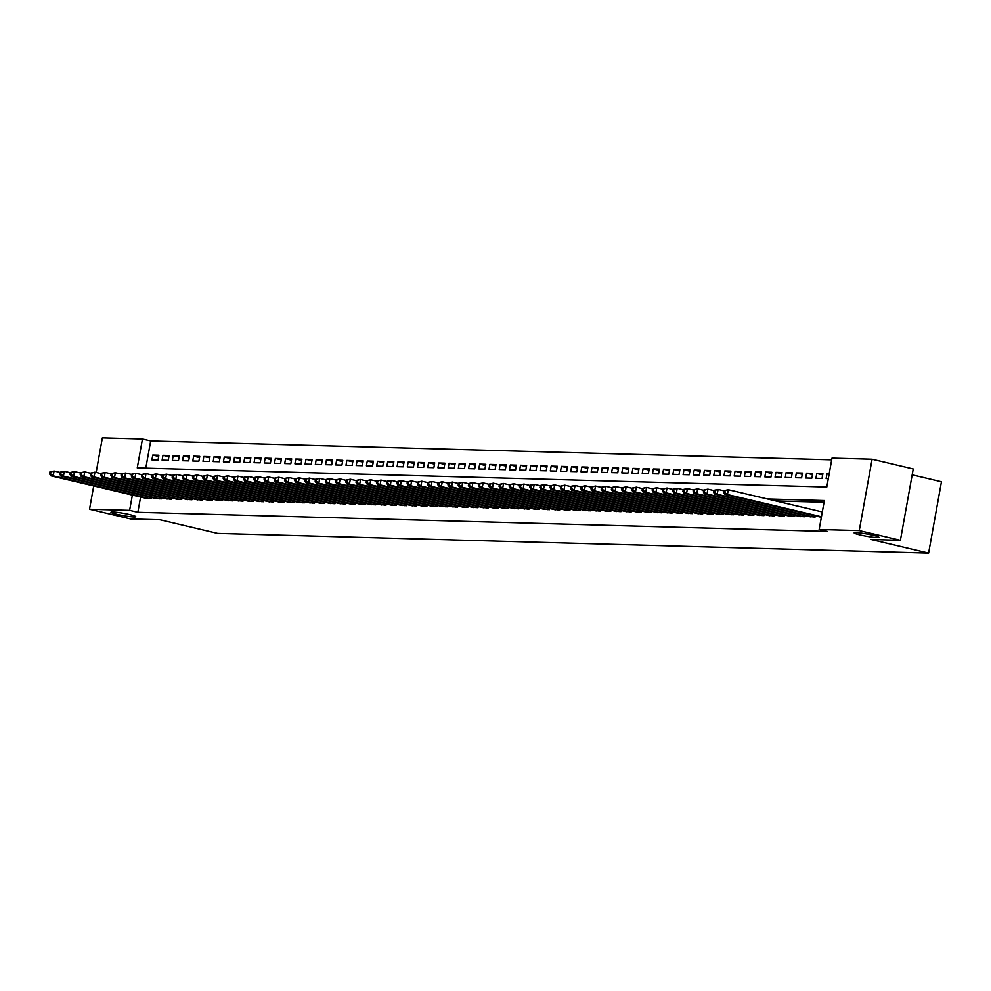 <?xml version="1.0" encoding="UTF-8"?>
<svg xmlns="http://www.w3.org/2000/svg" width="991" height="991" viewBox="0 0 991 991"><rect width="100%" height="100%" fill="white"/><g stroke="black" fill="none" stroke-linecap="round" stroke-linejoin="round"><path stroke-width="1.49" d="M860.002 534.905A12.598 1.14 10.2 0 1 854.155 532.848A12.598 1.14 10.2 0 1 860.609 533.009A12.598 1.14 10.2 0 1 873.083 535.264A12.598 1.14 10.2 0 1 878.943 537.308A12.598 1.14 10.2 0 1 872.476 537.159A12.598 1.14 10.2 0 1 860.002 534.905M116.839 514.292A12.598 1.14 10.2 0 1 110.98 512.236A12.598 1.14 10.2 0 1 117.446 512.397A12.598 1.14 10.2 0 1 129.92 514.651A12.598 1.14 10.2 0 1 135.767 516.695A12.598 1.14 10.2 0 1 129.313 516.546A12.598 1.14 10.2 0 1 116.839 514.292M912.178 474.838L941.45 481.762L928.617 553.114L217.624 533.393L160.034 519.779L130.663 518.962L89.524 509.238L93.724 485.949M96.152 472.434L102.37 437.886L142.469 439.001L137.254 467.925L826.791 487.052L832.006 458.115L872.092 459.229L859.259 530.581L819.161 529.479L824.363 500.542L767.418 498.969M831.697 459.824L150.694 440.945L142.469 439.001M859.259 530.581L900.398 540.318L913.231 468.966L872.092 459.229M819.247 516.782L821.366 517.203M809.028 516.497L815.097 517.029L815.308 515.853M798.808 516.212L804.878 516.745L805.088 515.568M788.601 515.927L794.658 516.46L794.869 515.283M778.381 515.654L784.451 516.175L784.661 514.998M768.161 515.37L774.231 515.89L774.442 514.713M757.954 515.085L764.011 515.605L764.222 514.428M747.734 514.8L753.804 515.332L754.015 514.156M737.515 514.515L743.584 515.047L743.795 513.871M727.307 514.23L733.365 514.763L733.588 513.586M717.088 513.945L723.157 514.478L723.368 513.301M706.88 513.66L712.938 514.193L713.148 513.016M696.661 513.388L702.718 513.908L702.941 512.731M686.441 513.103L692.511 513.623L692.721 512.446M676.234 512.818L682.291 513.338L682.502 512.174M666.014 512.533L672.084 513.065L672.294 511.889M655.794 512.248L661.864 512.781L662.075 511.604M645.587 511.963L651.644 512.496L651.855 511.319M635.367 511.678L641.437 512.211L641.648 511.034M625.148 511.393L631.217 511.926L631.428 510.749M614.94 511.121L620.998 511.641L621.208 510.464M604.721 510.836L610.79 511.356L611.001 510.179M594.501 510.551L600.571 511.071L600.781 509.907M584.294 510.266L590.351 510.799L590.562 509.622M574.074 509.981L580.144 510.514L580.354 509.337M563.854 509.696L569.924 510.229L570.135 509.052M553.647 509.411L559.704 509.944L559.915 508.767M543.427 509.126L549.497 509.659L549.708 508.482M533.208 508.854L539.277 509.374L539.488 508.197M523 508.569L529.058 509.089L529.268 507.912M512.781 508.284L518.85 508.804L519.061 507.64M502.573 507.999L508.631 508.532L508.841 507.355M492.354 507.714L498.411 508.247L498.634 507.07M482.134 507.429L488.204 507.962L488.414 506.785M471.927 507.144L477.984 507.677L478.195 506.5M461.707 506.872L467.764 507.392L467.987 506.215M451.487 506.587L457.557 507.107L457.768 505.93M441.28 506.302L447.337 506.822L447.548 505.645M431.06 506.017L437.13 506.55L437.341 505.373M420.841 505.732L426.91 506.265L427.121 505.088M410.633 505.447L416.691 505.98L416.901 504.803M400.414 505.162L406.483 505.695L406.694 504.518M390.194 504.877L396.264 505.41L396.474 504.233M379.987 504.605L386.044 505.125L386.255 503.948M369.767 504.32L375.837 504.84L376.047 503.663M359.547 504.035L365.617 504.555L365.828 503.378M349.34 503.75L355.397 504.283L355.608 503.106M339.12 503.465L345.19 503.998L345.401 502.821M328.901 503.18L334.97 503.713L335.181 502.536M318.693 502.895L324.751 503.428L324.961 502.251M308.474 502.61L314.543 503.143L314.754 501.966M298.254 502.338L304.324 502.858L304.534 501.681M288.047 502.053L294.104 502.573L294.315 501.396M277.827 501.768L283.897 502.288L284.107 501.112M267.62 501.483L273.677 502.016L273.888 500.839M257.4 501.198L263.457 501.731L263.68 500.554M247.18 500.913L253.25 501.446L253.461 500.269M236.973 500.628L243.03 501.161L243.241 499.984M226.753 500.344L232.823 500.876L233.034 499.699M216.534 500.071L222.603 500.591L222.814 499.414M206.326 499.786L212.384 500.306L212.594 499.13M196.107 499.501L202.176 500.021L202.387 498.845M185.887 499.216L191.957 499.749L192.167 498.572M175.68 498.931L181.737 499.464L181.948 498.287M165.46 498.646L171.53 499.179L171.74 498.002M155.24 498.362L161.31 498.894L161.521 497.717M158.684 456.442L152.775 455.055L158.907 455.216L158.04 460.035L151.908 459.874L152.775 455.055M168.891 456.727L162.982 455.327L169.114 455.501L168.247 460.32L162.115 460.158L162.982 455.327M179.111 457.012L173.202 455.612L179.334 455.786L178.467 460.604L172.335 460.443L173.202 455.612M189.331 457.297L183.422 455.897L189.541 456.071L188.674 460.889L182.555 460.716L183.422 455.897M199.538 457.582L193.629 456.182L199.761 456.356L198.894 461.174L192.762 461.001L193.629 456.182M209.758 457.867L203.849 456.467L209.981 456.64L209.113 461.459L202.982 461.286L203.849 456.467M219.977 458.152L214.068 456.752L220.188 456.925L219.321 461.744L213.201 461.571L214.068 456.752M230.185 458.424L224.276 457.037L230.407 457.198L229.54 462.029L223.409 461.856L224.276 457.037M240.404 458.709L234.495 457.322L240.627 457.483L239.76 462.301L233.628 462.14L234.495 457.322M250.624 458.994L244.715 457.594L250.834 457.768L249.967 462.586L243.848 462.425L244.715 457.594M260.831 459.279L254.922 457.879L261.054 458.053L260.187 462.871L254.055 462.698L254.922 457.879M271.051 459.564L265.142 458.164L271.274 458.338L270.407 463.156L264.275 462.983L265.142 458.164M281.271 459.849L275.362 458.449L281.481 458.622L280.614 463.441L274.495 463.268L275.362 458.449M291.478 460.134L285.569 458.734L291.701 458.907L290.834 463.726L284.702 463.553L285.569 458.734M301.698 460.419L295.789 459.019L301.921 459.192L301.053 464.011L294.922 463.838L295.789 459.019M311.905 460.691L306.008 459.304L312.128 459.465L311.261 464.296L305.129 464.122L306.008 459.304M322.125 460.976L316.216 459.589L322.348 459.75L321.48 464.568L315.349 464.407L316.216 459.589M332.344 461.261L326.435 459.861L332.567 460.035L331.7 464.853L325.568 464.692L326.435 459.861M342.552 461.546L336.643 460.146L342.775 460.32L341.907 465.138L335.776 464.965L336.643 460.146M352.771 461.831L346.862 460.431L352.994 460.604L352.127 465.423L345.995 465.25L346.862 460.431M362.991 462.116L357.082 460.716L363.214 460.889L362.347 465.708L356.215 465.535L357.082 460.716M373.198 462.401L367.289 461.001L373.421 461.174L372.554 465.993L366.422 465.82L367.289 461.001M383.418 462.686L377.509 461.286L383.641 461.447L382.774 466.278L376.642 466.104L377.509 461.286M393.638 462.958L387.729 461.571L393.861 461.732L392.981 466.563L386.862 466.389L387.729 461.571M403.845 463.243L397.936 461.856L404.068 462.017L403.201 466.835L397.069 466.674L397.936 461.856M414.065 463.528L408.156 462.128L414.288 462.301L413.42 467.12L407.289 466.959L408.156 462.128M424.284 463.813L418.375 462.413L424.495 462.586L423.628 467.405L417.508 467.232L418.375 462.413M434.492 464.098L428.583 462.698L434.715 462.871L433.847 467.69L427.716 467.517L428.583 462.698M444.711 464.383L438.802 462.983L444.934 463.156L444.067 467.975L437.935 467.802L438.802 462.983M454.931 464.668L449.022 463.268L455.142 463.441L454.274 468.26L448.155 468.086L449.022 463.268M465.138 464.952L459.229 463.553L465.361 463.714L464.494 468.545L458.362 468.371L459.229 463.553M475.358 465.225L469.449 463.838L475.581 463.999L474.714 468.83L468.582 468.656L469.449 463.838M485.578 465.51L479.669 464.122L485.788 464.284L484.921 469.102L478.802 468.941L479.669 464.122M495.785 465.795L489.876 464.395L496.008 464.568L495.141 469.387L489.009 469.226L489.876 464.395M506.005 466.08L500.096 464.68L506.228 464.853L505.36 469.672L499.229 469.499L500.096 464.68M516.224 466.365L510.315 464.965L516.435 465.138L515.568 469.957L509.448 469.784L510.315 464.965M526.432 466.65L520.523 465.25L526.655 465.423L525.787 470.242L519.656 470.068L520.523 465.25M536.651 466.934L530.742 465.535L536.874 465.708L536.007 470.527L529.875 470.353L530.742 465.535M546.859 467.219L540.962 465.82L547.082 465.981L546.214 470.812L540.083 470.638L540.962 465.82M557.078 467.492L551.169 466.104L557.301 466.265L556.434 471.097L550.302 470.923L551.169 466.104M567.298 467.777L561.389 466.377L567.521 466.55L566.654 471.369L560.522 471.208L561.389 466.377M577.505 468.062L571.596 466.662L577.728 466.835L576.861 471.654L570.729 471.493L571.596 466.662M587.725 468.347L581.816 466.947L587.948 467.12L587.081 471.939L580.949 471.766L581.816 466.947M597.945 468.632L592.036 467.232L598.168 467.405L597.3 472.224L591.169 472.05L592.036 467.232M608.152 468.916L602.243 467.517L608.375 467.69L607.508 472.509L601.376 472.335L602.243 467.517M618.372 469.201L612.463 467.802L618.595 467.975L617.727 472.794L611.596 472.62L612.463 467.802M628.591 469.486L622.682 468.086L628.814 468.248L627.935 473.079L621.815 472.905L622.682 468.086M638.799 469.759L632.89 468.371L639.022 468.532L638.154 473.364L632.023 473.19L632.89 468.371M649.018 470.044L643.109 468.644L649.241 468.817L648.374 473.636L642.242 473.475L643.109 468.644M659.238 470.329L653.329 468.929L659.449 469.102L658.581 473.921L652.462 473.76L653.329 468.929M669.445 470.614L663.536 469.214L669.668 469.387L668.801 474.206L662.669 474.032L663.536 469.214M679.665 470.898L673.756 469.499L679.888 469.672L679.021 474.491L672.889 474.317L673.756 469.499M689.885 471.183L683.976 469.784L690.095 469.957L689.228 474.776L683.109 474.602L683.976 469.784M700.092 471.468L694.183 470.068L700.315 470.242L699.448 475.061L693.316 474.887L694.183 470.068M710.312 471.753L704.403 470.353L710.535 470.514L709.667 475.346L703.536 475.172L704.403 470.353M720.531 472.026L714.622 470.638L720.742 470.799L719.875 475.63L713.755 475.457L714.622 470.638M730.739 472.311L724.83 470.911L730.962 471.084L730.094 475.903L723.963 475.742L724.83 470.911M740.958 472.596L735.049 471.196L741.181 471.369L740.314 476.188L734.182 476.027L735.049 471.196M751.178 472.88L745.269 471.481L751.389 471.654L750.521 476.473L744.402 476.299L745.269 471.481M761.385 473.165L755.476 471.766L761.608 471.939L760.741 476.758L754.609 476.584L755.476 471.766M771.605 473.45L765.696 472.05L771.828 472.224L770.961 477.043L764.829 476.869L765.696 472.05M781.812 473.735L775.916 472.335L782.035 472.509L781.168 477.328L775.036 477.154L775.916 472.335M792.032 474.008L786.123 472.62L792.255 472.781L791.388 477.612L785.256 477.439L786.123 472.62M802.252 474.293L796.343 472.905L802.475 473.066L801.608 477.885L795.476 477.724L796.343 472.905M812.459 474.578L806.55 473.178L812.682 473.351L811.815 478.17L805.683 478.009L806.55 473.178M822.679 474.862L816.77 473.463L822.902 473.636L822.035 478.455L815.903 478.294L816.77 473.463M150.694 440.945L145.788 468.161M829.182 473.809L826.99 473.748L826.122 478.566L828.315 478.628M140.598 497.036L137.848 512.297L827.386 531.424L819.161 529.479M824.066 502.251L775.643 500.913M145.033 498.077L151.09 498.609L151.301 497.432M900.398 540.318L871.027 539.5L928.617 553.114M137.848 512.297L129.623 510.353L89.524 509.238M132.373 495.091L129.623 510.353M829.095 474.255L826.99 473.748M49.897 471.902L49.55 473.834L50.566 473.859L50.913 471.939L49.897 471.902L54.084 471.01L53.217 475.841L149.307 498.56M50.566 473.859L53.217 475.841L50.665 475.767L146.755 498.485M50.913 471.939L54.084 471.01L60.067 472.434M49.55 473.834L50.665 475.767M60.117 472.187L59.77 474.119L60.785 474.144L61.132 472.224L60.117 472.187L64.304 471.295L63.436 476.126L159.526 498.845M60.785 474.144L63.436 476.126L60.872 476.052L156.962 498.77M61.132 472.224L64.304 471.295L70.287 472.719M59.77 474.119L60.872 476.052M70.324 472.472L69.977 474.404L71.005 474.429L71.352 472.496L70.324 472.472L74.511 471.58L73.644 476.398L169.734 499.13M71.005 474.429L73.644 476.398L71.092 476.337L167.182 499.055M71.352 472.496L74.511 471.58L80.494 472.992M69.977 474.404L71.092 476.337M80.544 472.757L80.197 474.689L81.212 474.714L81.559 472.781L80.544 472.757L84.731 471.865L83.863 476.683L179.953 499.414M81.212 474.714L83.863 476.683L81.312 476.621L177.401 499.34M81.559 472.781L84.731 471.865L90.714 473.277M80.197 474.689L81.312 476.621M90.763 473.041L90.416 474.974L91.432 474.999L91.779 473.066L90.763 473.041L94.95 472.15L94.083 476.968L190.173 499.699M91.432 474.999L94.083 476.968L91.519 476.894L187.609 499.625M91.779 473.066L94.95 472.15L100.933 473.562M90.416 474.974L91.519 476.894M100.971 473.326L100.624 475.246L101.652 475.284L101.999 473.351L100.971 473.326L105.157 472.434L104.29 477.253L200.38 499.972M101.652 475.284L104.29 477.253L101.739 477.179L197.828 499.91M101.999 473.351L105.157 472.434L111.141 473.847M100.624 475.246L101.739 477.179M111.19 473.611L110.843 475.531L111.859 475.569L112.206 473.636L111.19 473.611L115.377 472.719L114.51 477.538L210.6 500.257M111.859 475.569L114.51 477.538L111.958 477.464L208.048 500.195M112.206 473.636L115.377 472.719L121.36 474.132M110.843 475.531L111.958 477.464M121.41 473.896L121.063 475.816L122.079 475.841L122.426 473.921L121.41 473.896L125.597 473.004L124.73 477.823L220.82 500.542M122.079 475.841L124.73 477.823L122.166 477.749L218.255 500.467M122.426 473.921L125.597 473.004L131.58 474.416M121.063 475.816L122.166 477.749M131.617 474.169L131.27 476.101L132.298 476.126L132.645 474.206L131.617 474.169L135.804 473.277L134.937 478.108L231.027 500.827M132.298 476.126L134.937 478.108L132.385 478.034L228.475 500.752M132.645 474.206L135.804 473.277L141.787 474.701M131.27 476.101L132.385 478.034M141.837 474.454L141.49 476.386L142.506 476.411L142.853 474.491L141.837 474.454L146.024 473.562L145.157 478.393L241.247 501.112M142.506 476.411L145.157 478.393L142.605 478.319L238.695 501.037M142.853 474.491L146.024 473.562L152.007 474.986M141.49 476.386L142.605 478.319M152.057 474.739L151.71 476.671L152.725 476.696L153.072 474.763L152.057 474.739L156.244 473.847L155.364 478.665L251.454 501.396M152.725 476.696L155.364 478.665L152.812 478.603L248.902 501.322M153.072 474.763L156.244 473.847L162.227 475.259M151.71 476.671L152.812 478.603M162.264 475.023L161.917 476.956L162.945 476.981L163.292 475.048L162.264 475.023L166.451 474.132L165.584 478.95L261.674 501.681M162.945 476.981L165.584 478.95L163.032 478.888L259.122 501.607M163.292 475.048L166.451 474.132L172.434 475.544M161.917 476.956L163.032 478.888M172.484 475.308L172.137 477.241L173.152 477.266L173.499 475.333L172.484 475.308L176.671 474.416L175.803 479.235L271.893 501.966M173.152 477.266L175.803 479.235L173.252 479.161L269.341 501.892M173.499 475.333L176.671 474.416L182.654 475.829M172.137 477.241L173.252 479.161M182.691 475.593L182.344 477.513L183.372 477.551L183.719 475.618L182.691 475.593L186.878 474.701L186.011 479.52L282.101 502.239M183.372 477.551L186.011 479.52L183.459 479.446L279.549 502.177M183.719 475.618L186.878 474.701L192.873 476.114M182.344 477.513L183.459 479.446M192.911 475.878L192.564 477.798L193.592 477.835L193.939 475.903L192.911 475.878L197.098 474.986L196.23 479.805L292.32 502.524M193.592 477.835L196.23 479.805L193.679 479.731L289.768 502.462M193.939 475.903L197.098 474.986L203.081 476.398M192.564 477.798L193.679 479.731M203.13 476.163L202.783 478.083L203.799 478.108L204.146 476.188L203.13 476.163L207.317 475.271L206.45 480.09L302.54 502.809M203.799 478.108L206.45 480.09L203.898 480.016L299.988 502.734M204.146 476.188L207.317 475.271L213.3 476.683M202.783 478.083L203.898 480.016M213.338 476.436L212.991 478.368L214.019 478.393L214.366 476.473L213.338 476.436L217.524 475.544L216.657 480.375L312.747 503.094M214.019 478.393L216.657 480.375L214.106 480.301L310.195 503.019M214.366 476.473L217.524 475.544L223.52 476.968M212.991 478.368L214.106 480.301M223.557 476.721L223.21 478.653L224.239 478.678L224.585 476.758L223.557 476.721L227.744 475.829L226.877 480.66L322.967 503.378M224.239 478.678L226.877 480.66L224.325 480.585L320.415 503.304M224.585 476.758L227.744 475.829L233.727 477.253M223.21 478.653L224.325 480.585M233.777 477.005L233.43 478.938L234.446 478.963L234.793 477.03L233.777 477.005L237.964 476.114L237.097 480.932L333.187 503.663M234.446 478.963L237.097 480.932L234.545 480.87L330.635 503.589M234.793 477.03L237.964 476.114L243.947 477.526M233.43 478.938L234.545 480.87M243.984 477.29L243.637 479.223L244.666 479.248L245.012 477.315L243.984 477.29L248.171 476.398L247.304 481.217L343.394 503.948M244.666 479.248L247.304 481.217L244.752 481.155L340.842 503.874M245.012 477.315L248.171 476.398L254.167 477.811M243.637 479.223L244.752 481.155M254.204 477.575L253.857 479.508L254.873 479.533L255.232 477.6L254.204 477.575L258.391 476.683L257.524 481.502L353.614 504.233M254.873 479.533L257.524 481.502L254.972 481.428L351.062 504.159M255.232 477.6L258.391 476.683L264.374 478.096M253.857 479.508L254.972 481.428M264.424 477.86L264.077 479.78L265.093 479.817L265.439 477.885L264.424 477.86L268.611 476.968L267.743 481.787L363.833 504.506M265.093 479.817L267.743 481.787L265.192 481.713L361.269 504.444M265.439 477.885L268.611 476.968L274.594 478.38M264.077 479.78L265.192 481.713M274.631 478.145L274.284 480.065L275.312 480.102L275.659 478.17L274.631 478.145L278.818 477.253L277.951 482.072L374.041 504.791M275.312 480.102L277.951 482.072L275.399 481.998L371.489 504.729M275.659 478.17L278.818 477.253L284.801 478.665M274.284 480.065L275.399 481.998M284.851 478.418L284.504 480.35L285.519 480.375L285.866 478.455L284.851 478.418L289.038 477.538L288.17 482.357L384.26 505.076M285.519 480.375L288.17 482.357L285.619 482.283L381.708 505.001M285.866 478.455L289.038 477.538L295.021 478.95M284.504 480.35L285.619 482.283M295.07 478.703L294.723 480.635L295.739 480.66L296.086 478.74L295.07 478.703L299.257 477.811L298.39 482.642L394.48 505.36M295.739 480.66L298.39 482.642L295.826 482.567L391.916 505.286M296.086 478.74L299.257 477.811L305.24 479.235M294.723 480.635L295.826 482.567M305.278 478.987L304.931 480.92L305.959 480.945L306.306 479.025L305.278 478.987L309.465 478.096L308.597 482.927L404.687 505.645M305.959 480.945L308.597 482.927L306.046 482.852L402.135 505.571M306.306 479.025L309.465 478.096L315.448 479.52M304.931 480.92L306.046 482.852M315.497 479.272L315.15 481.205L316.166 481.23L316.513 479.297L315.497 479.272L319.684 478.38L318.817 483.199L414.907 505.93M316.166 481.23L318.817 483.199L316.265 483.137L412.355 505.856M316.513 479.297L319.684 478.38L325.667 479.793M315.15 481.205L316.265 483.137M325.717 479.557L325.37 481.49L326.386 481.515L326.733 479.582L325.717 479.557L329.904 478.665L329.037 483.484L425.127 506.215M326.386 481.515L329.037 483.484L326.473 483.422L422.562 506.141M326.733 479.582L329.904 478.665L335.887 480.078M325.37 481.49L326.473 483.422M335.924 479.842L335.577 481.775L336.606 481.799L336.952 479.867L335.924 479.842L340.111 478.95L339.244 483.769L435.334 506.488M336.606 481.799L339.244 483.769L336.692 483.695L432.782 506.426M336.952 479.867L340.111 478.95L346.094 480.362M335.577 481.775L336.692 483.695M346.144 480.127L345.797 482.047L346.813 482.084L347.16 480.152L346.144 480.127L350.331 479.235L349.464 484.054L445.554 506.773M346.813 482.084L349.464 484.054L346.912 483.98L443.002 506.711M347.16 480.152L350.331 479.235L356.314 480.647M345.797 482.047L346.912 483.98M356.364 480.412L356.017 482.332L357.033 482.369L357.379 480.437L356.364 480.412L360.551 479.52L359.683 484.339L455.773 507.058M357.033 482.369L359.683 484.339L357.119 484.265L453.209 506.996M357.379 480.437L360.551 479.52L366.534 480.932M356.017 482.332L357.119 484.265M366.571 480.685L366.224 482.617L367.252 482.642L367.599 480.722L366.571 480.685L370.758 479.805L369.891 484.624L465.981 507.342M367.252 482.642L369.891 484.624L367.339 484.549L463.429 507.268M367.599 480.722L370.758 479.805L376.741 481.217M366.224 482.617L367.339 484.549M376.791 480.969L376.444 482.902L377.46 482.927L377.806 481.007L376.791 480.969L380.978 480.078L380.11 484.909L476.2 507.627M377.46 482.927L380.11 484.909L377.559 484.834L473.648 507.553M377.806 481.007L380.978 480.078L386.961 481.502M376.444 482.902L377.559 484.834M387.01 481.254L386.663 483.187L387.679 483.212L388.026 481.292L387.01 481.254L391.197 480.362L390.318 485.181L486.408 507.912M387.679 483.212L390.318 485.181L387.766 485.119L483.856 507.838M388.026 481.292L391.197 480.362L397.18 481.787M386.663 483.187L387.766 485.119M397.218 481.539L396.871 483.472L397.899 483.497L398.246 481.564L397.218 481.539L401.405 480.647L400.537 485.466L496.627 508.197M397.899 483.497L400.537 485.466L397.986 485.404L494.075 508.123M398.246 481.564L401.405 480.647L407.388 482.06M396.871 483.472L397.986 485.404M407.437 481.824L407.09 483.757L408.106 483.781L408.453 481.849L407.437 481.824L411.624 480.932L410.757 485.751L506.847 508.482M408.106 483.781L410.757 485.751L408.205 485.689L504.295 508.408M408.453 481.849L411.624 480.932L417.607 482.344M407.09 483.757L408.205 485.689M417.645 482.109L417.298 484.042L418.326 484.066L418.673 482.134L417.645 482.109L421.832 481.217L420.964 486.036L517.054 508.755M418.326 484.066L420.964 486.036L418.413 485.962L514.502 508.693M418.673 482.134L421.832 481.217L427.827 482.629M417.298 484.042L418.413 485.962M427.864 482.394L427.517 484.314L428.546 484.351L428.892 482.419L427.864 482.394L432.051 481.502L431.184 486.321L527.274 509.04M428.546 484.351L431.184 486.321L428.632 486.247L524.722 508.978M428.892 482.419L432.051 481.502L438.034 482.914M427.517 484.314L428.632 486.247M438.084 482.679L437.737 484.599L438.753 484.636L439.1 482.704L438.084 482.679L442.271 481.787L441.404 486.606L537.494 509.324M438.753 484.636L441.404 486.606L438.852 486.531L534.942 509.263M439.1 482.704L442.271 481.787L448.254 483.199M437.737 484.599L438.852 486.531M448.291 482.951L447.944 484.884L448.973 484.909L449.319 482.989L448.291 482.951L452.478 482.072L451.611 486.891L547.701 509.609M448.973 484.909L451.611 486.891L449.059 486.816L545.149 509.535M449.319 482.989L452.478 482.072L458.474 483.484M447.944 484.884L449.059 486.816M458.511 483.236L458.164 485.169L459.192 485.194L459.539 483.274L458.511 483.236L462.698 482.344L461.831 487.176L557.921 509.894M459.192 485.194L461.831 487.176L459.279 487.101L555.369 509.82M459.539 483.274L462.698 482.344L468.681 483.769M458.164 485.169L459.279 487.101M468.731 483.521L468.384 485.454L469.4 485.479L469.746 483.546L468.731 483.521L472.918 482.629L472.05 487.448L568.14 510.179M469.4 485.479L472.05 487.448L469.499 487.386L565.588 510.105M469.746 483.546L472.918 482.629L478.901 484.054M468.384 485.454L469.499 487.386M478.938 483.806L478.591 485.739L479.619 485.763L479.966 483.831L478.938 483.806L483.125 482.914L482.258 487.733L578.348 510.464M479.619 485.763L482.258 487.733L479.706 487.671L575.796 510.39M479.966 483.831L483.125 482.914L489.12 484.326M478.591 485.739L479.706 487.671M489.158 484.091L488.811 486.024L489.827 486.048L490.186 484.116L489.158 484.091L493.345 483.199L492.477 488.018L588.567 510.749M489.827 486.048L492.477 488.018L489.926 487.956L586.015 510.675M490.186 484.116L493.345 483.199L499.328 484.611M488.811 486.024L489.926 487.956M499.377 484.376L499.03 486.308L500.046 486.333L500.393 484.401L499.377 484.376L503.564 483.484L502.697 488.303L598.787 511.022M500.046 486.333L502.697 488.303L500.133 488.229L596.223 510.96M500.393 484.401L503.564 483.484L509.547 484.896M499.03 486.308L500.133 488.229M509.585 484.661L509.238 486.581L510.266 486.618L510.613 484.686L509.585 484.661L513.772 483.769L512.904 488.588L608.994 511.306M510.266 486.618L512.904 488.588L510.353 488.513L606.442 511.245M510.613 484.686L513.772 483.769L519.755 485.181M509.238 486.581L510.353 488.513M519.804 484.946L519.457 486.866L520.473 486.903L520.82 484.971L519.804 484.946L523.991 484.054L523.124 488.873L619.214 511.591M520.473 486.903L523.124 488.873L520.572 488.798L616.662 511.517M520.82 484.971L523.991 484.054L529.974 485.466M519.457 486.866L520.572 488.798M530.024 485.218L529.677 487.151L530.693 487.176L531.04 485.256L530.024 485.218L534.211 484.339L533.344 489.158L629.434 511.876M530.693 487.176L533.344 489.158L530.78 489.083L626.869 511.802M531.04 485.256L534.211 484.339L540.194 485.751M529.677 487.151L530.78 489.083M540.231 485.503L539.884 487.436L540.913 487.461L541.259 485.54L540.231 485.503L544.418 484.611L543.551 489.443L639.641 512.161M540.913 487.461L543.551 489.443L540.999 489.368L637.089 512.087M541.259 485.54L544.418 484.611L550.401 486.036M539.884 487.436L540.999 489.368M550.451 485.788L550.104 487.721L551.12 487.745L551.467 485.813L550.451 485.788L554.638 484.896L553.771 489.715L649.861 512.446M551.12 487.745L553.771 489.715L551.219 489.653L647.309 512.372M551.467 485.813L554.638 484.896L560.621 486.321M550.104 487.721L551.219 489.653M560.671 486.073L560.324 488.006L561.34 488.03L561.686 486.098L560.671 486.073L564.858 485.181L563.99 490L660.08 512.731M561.34 488.03L563.99 490L561.426 489.938L657.516 512.657M561.686 486.098L564.858 485.181L570.841 486.593M560.324 488.006L561.426 489.938M570.878 486.358L570.531 488.29L571.559 488.315L571.906 486.383L570.878 486.358L575.065 485.466L574.198 490.285L670.288 513.016M571.559 488.315L574.198 490.285L571.646 490.211L667.736 512.942M571.906 486.383L575.065 485.466L581.048 486.878M570.531 488.29L571.646 490.211M581.098 486.643L580.751 488.563L581.767 488.6L582.113 486.668L581.098 486.643L585.285 485.751L584.417 490.57L680.507 513.288M581.767 488.6L584.417 490.57L581.866 490.495L677.955 513.227M582.113 486.668L585.285 485.751L591.268 487.163M580.751 488.563L581.866 490.495M591.317 486.928L590.97 488.848L591.986 488.885L592.333 486.953L591.317 486.928L595.504 486.036L594.637 490.855L690.727 513.573M591.986 488.885L594.637 490.855L592.073 490.78L688.163 513.511M592.333 486.953L595.504 486.036L601.487 487.448M590.97 488.848L592.073 490.78M601.525 487.213L601.178 489.133L602.206 489.17L602.553 487.238L601.525 487.213L605.712 486.321L604.844 491.14L700.934 513.858M602.206 489.17L604.844 491.14L602.293 491.065L698.382 513.784M602.553 487.238L605.712 486.321L611.695 487.733M601.178 489.133L602.293 491.065M611.744 487.485L611.397 489.418L612.413 489.443L612.76 487.522L611.744 487.485L615.931 486.606L615.064 491.425L711.154 514.143M612.413 489.443L615.064 491.425L612.512 491.35L708.602 514.069M612.76 487.522L615.931 486.606L621.914 488.018M611.397 489.418L612.512 491.35M621.964 487.77L621.605 489.703L622.633 489.727L622.98 487.807L621.964 487.77L626.151 486.878L625.271 491.709L721.361 514.428M622.633 489.727L625.271 491.709L622.72 491.635L718.809 514.354M622.98 487.807L626.151 486.878L632.134 488.303M621.605 489.703L622.72 491.635M632.171 488.055L631.824 489.988L632.853 490.012L633.199 488.08L632.171 488.055L636.358 487.163L635.491 491.982L731.581 514.713M632.853 490.012L635.491 491.982L632.939 491.92L729.029 514.639M633.199 488.08L636.358 487.163L642.341 488.588M631.824 489.988L632.939 491.92M642.391 488.34L642.044 490.272L643.06 490.297L643.407 488.365L642.391 488.34L646.578 487.448L645.711 492.267L741.801 514.998M643.06 490.297L645.711 492.267L643.159 492.205L739.249 514.924M643.407 488.365L646.578 487.448L652.561 488.86M642.044 490.272L643.159 492.205M652.598 488.625L652.251 490.557L653.28 490.582L653.626 488.65L652.598 488.625L656.785 487.733L655.918 492.552L752.008 515.283M653.28 490.582L655.918 492.552L653.366 492.477L749.456 515.209M653.626 488.65L656.785 487.733L662.781 489.145M652.251 490.557L653.366 492.477M662.818 488.91L662.471 490.83L663.499 490.867L663.846 488.935L662.818 488.91L667.005 488.018L666.138 492.837L762.228 515.555M663.499 490.867L666.138 492.837L663.586 492.762L759.676 515.493M663.846 488.935L667.005 488.018L672.988 489.43M662.471 490.83L663.586 492.762M673.038 489.195L672.691 491.115L673.707 491.152L674.053 489.22L673.038 489.195L677.225 488.303L676.357 493.122L772.447 515.84M673.707 491.152L676.357 493.122L673.806 493.047L769.896 515.778M674.053 489.22L677.225 488.303L683.208 489.715M672.691 491.115L673.806 493.047M683.245 489.48L682.898 491.4L683.926 491.437L684.273 489.504L683.245 489.48L687.432 488.588L686.565 493.407L782.655 516.125M683.926 491.437L686.565 493.407L684.013 493.332L780.103 516.051M684.273 489.504L687.432 488.588L693.427 490M682.898 491.4L684.013 493.332M693.465 489.752L693.118 491.685L694.146 491.709L694.493 489.789L693.465 489.752L697.652 488.86L696.784 493.691L792.874 516.41M694.146 491.709L696.784 493.691L694.233 493.617L790.322 516.336M694.493 489.789L697.652 488.86L703.635 490.285M693.118 491.685L694.233 493.617M703.684 490.037L703.337 491.97L704.353 491.994L704.7 490.074L703.684 490.037L707.871 489.145L707.004 493.976L803.094 516.695M704.353 491.994L707.004 493.976L704.452 493.902L800.542 516.621M704.7 490.074L707.871 489.145L713.854 490.57M703.337 491.97L704.452 493.902M713.892 490.322L713.545 492.254L714.573 492.279L714.92 490.347L713.892 490.322L718.079 489.43L717.211 494.249L813.301 516.98M714.573 492.279L717.211 494.249L714.66 494.187L810.749 516.906M714.92 490.347L718.079 489.43L724.074 490.842M713.545 492.254L714.66 494.187M724.111 490.607L723.764 492.539L724.78 492.564L725.127 490.632L724.111 490.607L728.298 489.715L727.431 494.534L821.452 516.769M724.78 492.564L727.431 494.534L724.879 494.472L820.969 517.191M725.127 490.632L728.298 489.715L822.319 511.951M723.764 492.539L724.879 494.472M150.669 498.597L150.905 497.333M160.889 498.882L161.112 497.618M171.109 499.167L171.332 497.903M181.316 499.452L181.539 498.188M191.536 499.737L191.759 498.473M201.743 500.009L201.978 498.758M211.963 500.294L212.185 499.043M222.182 500.579L222.405 499.315M232.389 500.864L232.625 499.6M242.609 501.149L242.832 499.885M252.829 501.434L253.052 500.17M263.036 501.719L263.272 500.455M273.256 502.003L273.479 500.74M283.476 502.276L283.699 501.025M293.683 502.561L293.918 501.31M303.903 502.846L304.126 501.582M314.122 503.131L314.345 501.867M324.33 503.416L324.565 502.152M334.549 503.701L334.772 502.437M344.769 503.985L344.992 502.722M354.976 504.27L355.212 503.007M365.196 504.543L365.419 503.292M375.416 504.828L375.639 503.577M385.623 505.113L385.858 503.849M395.843 505.398L396.066 504.134M406.062 505.683L406.285 504.419M416.27 505.967L416.493 504.704M426.489 506.252L426.712 504.989M436.697 506.537L436.932 505.274M446.916 506.81L447.139 505.559M457.136 507.095L457.359 505.844M467.343 507.38L467.579 506.116M477.563 507.665L477.786 506.401M487.783 507.949L488.006 506.686M497.99 508.234L498.225 506.971M508.21 508.519L508.433 507.256M518.429 508.804L518.652 507.541M528.637 509.077L528.872 507.826M538.856 509.362L539.079 508.11M549.076 509.647L549.299 508.383M559.283 509.931L559.519 508.668M569.503 510.216L569.726 508.953M579.723 510.501L579.946 509.238M589.93 510.786L590.165 509.523M600.15 511.071L600.373 509.808M610.369 511.344L610.592 510.092M620.577 511.629L620.8 510.377M630.796 511.913L631.019 510.65M641.004 512.198L641.239 510.935M651.223 512.483L651.446 511.22M661.443 512.768L661.666 511.505M671.65 513.053L671.886 511.79M681.87 513.338L682.093 512.074M692.09 513.611L692.313 512.359M702.297 513.895L702.532 512.632M712.517 514.18L712.74 512.917M722.736 514.465L722.959 513.202M732.944 514.75L733.179 513.487M743.163 515.035L743.386 513.772M753.383 515.32L753.606 514.056M763.59 515.593L763.826 514.341M773.81 515.877L774.033 514.626M784.03 516.162L784.253 514.899M794.237 516.447L794.472 515.184M804.457 516.732L804.68 515.469M814.676 517.017L814.899 515.754"/></g></svg>
